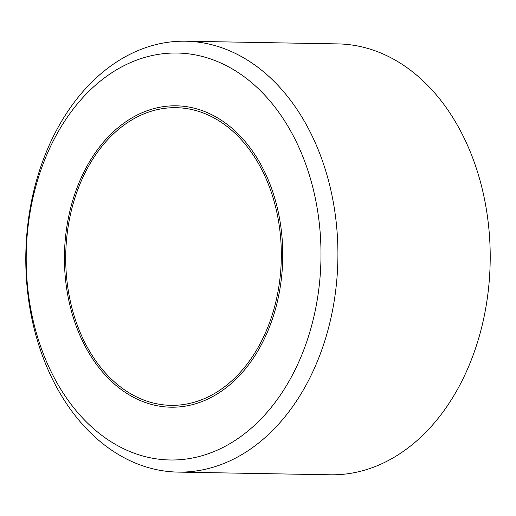 <?xml version="1.0" encoding="UTF-8"?>
<svg xmlns="http://www.w3.org/2000/svg" width="516" height="516" viewBox="0 0 516 516"><rect width="100%" height="100%" fill="white"/><g stroke="black" fill="none" stroke-linecap="round" stroke-linejoin="round"><path stroke-width="0.77" d="M223.293 447.282A203.51 147.376 -89 0 0 312.367 185.683A203.51 147.376 -89 0 0 123.904 65.732A203.51 147.376 -89 0 0 34.83 327.331A203.51 147.376 -89 0 0 223.293 447.282M129.239 54.657A215.482 156.045 91 0 1 185.663 41.209A215.482 156.045 91 0 1 335.935 219.919A215.482 156.045 91 0 1 234.47 458.653A215.482 156.045 91 0 1 178.046 472.101A215.482 156.045 91 0 1 27.774 293.391A215.482 156.045 91 0 1 129.239 54.657M178.046 472.101L330.337 474.791A215.482 156.045 -89 0 0 386.761 461.343A215.482 156.045 -89 0 0 488.226 222.609A215.482 156.045 -89 0 0 337.954 43.899L185.663 41.209M137.172 116.971A148.853 107.799 -89 0 0 72.021 308.31A148.853 107.799 -89 0 0 209.864 396.049A148.853 107.799 -89 0 0 275.022 204.704A148.853 107.799 -89 0 0 137.172 116.971M210.399 397.791A150.717 109.147 91 0 1 70.827 308.961A150.717 109.147 91 0 1 136.798 115.223A150.717 109.147 91 0 1 276.37 204.059A150.717 109.147 91 0 1 210.399 397.791"/></g></svg>
